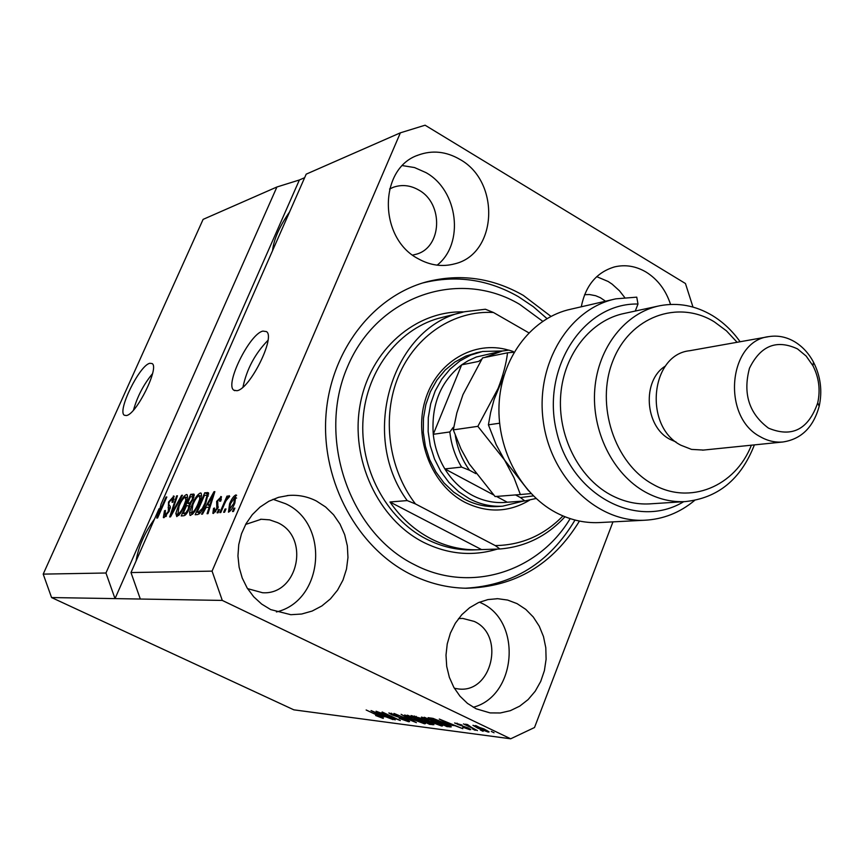 <?xml version="1.0" encoding="UTF-8"?>
<svg xmlns="http://www.w3.org/2000/svg" width="864" height="864" viewBox="0 0 864 864"><rect width="100%" height="100%" fill="white"/><g stroke="black" fill="none" stroke-linecap="round" stroke-linejoin="round"><path stroke-width="1.3" d="M149.85 363.29C139.547 365.105 116.802 411.512 124.416 415.26L126.382 415.541C136.361 414.612 159.764 367.232 152.096 363.55L149.85 363.29M152.539 373.637C143.618 384.437 137.279 396.587 133.52 410.065M262.937 331.096C249.685 333.623 224.456 384.782 233.852 390.193L236.92 390.712C249.75 389.34 275.854 337.003 266.447 331.592L262.937 331.096M267.97 340.34C255.096 353.506 246.769 369.09 242.968 387.104M289.613 211.874C279.461 226.487 273.78 239.425 272.538 250.679M154.58 518.908C144.472 533.077 138.316 547.085 136.091 560.93M459.886 159.397C446.126 151.405 432.238 149.969 418.208 155.099C378.497 168.232 378.313 238.162 418.144 258.714C430.175 265.421 442.357 267.127 454.68 263.844C497.383 254.005 500.764 181.742 459.886 159.397M437.152 265.162C464.616 243.616 458.201 190.436 425.984 172.627L414.536 167.562L402.494 165.607M316.343 500.98C307.573 496.552 298.339 494.705 288.652 495.45L278.5 497.34L268.834 501.271L260.01 507.103L252.32 514.642L246.078 523.638L241.499 533.768L238.745 544.666L237.946 555.952L239.123 567.194L242.222 578.005L247.147 587.984L253.703 596.776L261.652 604.066L270.702 609.595L290.822 614.704L301.676 614.023L312.152 611.053L321.872 605.934L330.448 598.86L337.576 590.112L342.997 580.057L346.496 569.052L347.965 557.528L347.35 545.908L344.671 534.643L340.027 524.135L333.59 514.793L325.598 506.974L316.343 500.98M276.404 611.95C323.752 600.912 330.037 523.692 285.606 503.734L273.013 499.295M517.061 603.634L507.632 600.059L497.729 598.698L487.955 599.573L478.472 602.597L469.649 607.694L461.83 614.66L455.328 623.246L450.392 633.118L447.239 643.896L445.997 655.15L446.71 666.446L449.356 677.322L453.838 687.366L459.961 696.168L467.478 703.393L476.096 708.772L490.093 712.908L500.31 712.973L510.322 710.683L519.728 706.136L528.142 699.548L535.237 691.189L540.724 681.415L544.396 670.626L546.102 659.254L545.8 647.752L543.488 636.584L539.255 626.195L533.272 617.004L525.776 609.379L517.061 603.634M473.256 707.27C516.704 695.995 522.288 621.324 481.41 603.083L479.488 602.165M670.55 304.43C665.896 290.196 657.785 279.439 646.207 272.138C636.055 266.144 625.568 264.384 614.758 266.846C596.732 272.138 585.565 285.455 581.267 306.806M624.672 297.454L619.477 290.801L612.166 284.17L608.148 281.48L596.722 276.653M550.951 316.375L523.325 295.402C492.566 277.852 460.361 273.326 426.719 281.804C372.416 296.352 329.659 352.134 325.836 417.28C321.851 482.382 357.739 547.83 410.53 574.279C428.533 583.276 447.152 587.93 466.366 588.244C515.138 586.969 552.83 564.581 579.442 521.068M605.545 301.223L600.361 297.713L595.642 295.715L589.507 294.538L584.572 294.7M454.345 688.252L457.952 688.878C491.789 694.105 505.699 635.245 474.185 621.41L462.769 618.43L458.536 618.592M247.536 588.622L262.57 592.736C298.188 595.199 310.403 537.095 277.592 522.634L269.633 519.858L261.274 519.253L245.635 524.426M412.657 255.096L415.919 254.318C442.13 247.806 443.923 203.483 418.63 189.972C410.281 185.209 401.846 184.324 393.314 187.283L389.578 189.011M105.948 573.005L43.2 574.117L203.105 219.38L276.923 186.991L105.948 573.005L115.02 598.612L222.275 600.415L510.689 738.796L534.514 727.52L612.965 521.867M43.2 574.117L51.57 597.553L115.02 598.612L299.376 179.982L276.923 186.991M140.314 599.044L130.982 572.562L159.052 508.734L159.818 509.123M130.982 572.562L212.069 571.126L222.275 600.415M159.3 514.102L158.663 513.788L161.039 504.198L306.202 174.15L400.378 132.829L212.069 571.126M158.663 513.788L166.007 497.07L166.828 496.984L157.594 517.99L156.73 518.065L159.052 508.734M169.182 511.294L163.976 517.698L163.361 517.579L164.473 510.786L165.413 510.44L165.132 515.214L168.329 511.434L168.512 502.027L173.966 496.109L173.038 502.049L172.087 502.416L172.303 498.463L169.312 501.995L168.631 504.101L170.176 506.336L169.182 511.294M182.455 495.245L170.543 516.866L169.679 516.942L176.612 495.893L177.466 495.796L171.169 514.415L181.57 495.342L182.455 495.245M176.785 516.607L175.856 513.432L178.254 506.153C180.932 499.813 183.665 495.936 186.44 494.532L187.034 494.662C187.985 496.4 187.261 499.932 184.864 505.256L180.641 513.097L176.785 516.607M190.588 515.419L189.983 515.29L189.605 512.201L192.013 504.803C194.724 498.355 197.51 494.413 200.372 492.977L200.999 493.106C201.992 494.888 201.269 498.474 198.85 503.874L194.551 511.844L190.588 515.419M206.14 507.406L202.489 514.123L201.55 514.199L213.98 491.735L214.866 491.627L208.019 513.637L207.068 513.724L209.196 507.125L206.14 507.406M234.889 508.151L233.474 511.445L232.502 511.531L233.917 508.248L234.889 508.151M234.846 503.118C232.826 508.075 230.699 511.099 228.463 512.168L229.597 503.788C231.584 498.949 233.68 495.99 235.883 494.932L234.846 503.118M225.99 508.95L224.586 512.212L223.636 512.298L225.04 509.036L225.99 508.95M224.489 503.982L220.795 512.546L219.856 512.622L226.973 496.141L227.912 496.044L226.778 498.679L229.165 495.634L229.684 496.422L226.109 500.602L224.489 503.982M219.488 509.544L218.095 512.773L217.156 512.86L218.549 509.62L219.488 509.544M217.922 507.967L213.43 513.454L212.868 513.335L213.505 508.399L214.553 508.021L214.51 511.11L216.81 508.464L216.648 501.379L221.303 496.638L220.838 500.98L219.769 501.358L219.748 498.852L217.717 500.958L217.922 507.967M205.859 503.042C203.159 509.576 200.448 513.41 197.705 514.534L195.178 514.75L204.746 492.761L208.386 492.739L205.859 503.042M189.086 509.112C187.164 513.346 185.404 515.549 183.773 515.732L181.224 515.948L190.663 494.327L193.979 494.165L193.18 499.241L190.264 503.885L189.086 509.112M380.776 713.092L395.194 719.885L376.088 711.212L395.636 718.686L382.126 711.968L400.324 720.554L380.884 712.832M406.404 719.604L409.612 721.57L408.629 721.721L399.2 718.384L406.588 720.727L407.268 720.63L405.443 719.496L391.889 714.841L388.822 712.962L398.153 715.792L391.856 713.837L392.936 714.992L406.404 719.604M401.101 714.323L416.405 722.65L394.006 713.437L413.672 721.559L401.101 714.323M424.537 723.794L411.329 718.913L404.622 714.992L419.072 719.82L424.699 722.844L425.498 723.6L424.537 723.794L424.861 722.963M441.655 726.019L428.198 721.051L421.459 717.088L436.201 721.991L441.882 725.058L442.66 725.825L441.655 726.019L441.99 725.144M480.362 730.015L483.106 731.333L480.362 730.015M484.045 728.946L489.11 731.916L488.29 732.1L477.857 728.212L472.932 725.296L484.045 728.946M383.206 718.405L375.624 715.522L380.776 716.915L366.142 709.981L383.389 717.952M51.57 597.553L293.836 709.83L510.689 738.796M451.267 725.231L439.279 719.053L462.812 728.687L455.036 725.717L451.267 725.231L451.559 724.496M468.137 727.909L470.783 729.562L469.897 729.702L462.726 727.218L467.996 728.762L467.327 727.931L454.604 722.963L462.035 725.058L457.488 723.784L456.883 723.838L457.769 724.41L468.137 727.909M472.511 729L475.243 730.307L472.511 729M471.344 727.283L477.414 730.588L463.45 723.913L466.841 725.134L465.458 724.172L467.564 724.604L471.344 727.283M491.292 731.43L494.057 732.758L491.292 731.43M444.582 723.017L451.3 726.872L446.936 726.624L428.112 717.671L433.08 718.405L444.582 723.017M430.466 722.596L433.955 724.68L429.656 724.378L411.059 715.554L421.697 718.524L430.466 722.596M382.547 716.407L371.045 710.586L393.088 719.615L385.841 716.828L382.547 716.407L382.817 715.727M692.993 307.076L685.454 283.522L425.088 125.204L400.378 132.829M304.646 177.682L299.376 179.982M444.906 721.721L449.42 724.226L452.444 724.615L444.906 721.721M470.167 729L469.897 729.702M467.1 724.464L466.841 725.134M488.57 731.376L488.29 732.1M475.708 726.084L479.023 728.352L486.734 731.041L475.88 725.63M450.425 726.106L450.058 727.034M447.217 725.9L446.936 726.624M431.406 718.859L445.846 725.728L448.826 725.879L435.11 719.453L431.406 718.859L431.698 718.124M433.469 718.513L433.253 719.086M424.624 717.93L423.889 718.081L429.3 721.202L440.186 724.82L424.818 717.433M429.937 723.665L429.656 724.378M414.288 716.72L419.861 719.366L422.658 719.561L414.288 716.72L414.58 715.997M422.032 720.392L428.555 723.481L431.471 723.784L429.408 722.466L422.032 720.392L422.323 719.658M407.722 715.813L412.398 719.053L423.068 722.617L407.916 715.338M408.931 720.954L408.629 721.721M376.391 713.102L380.765 715.457L383.411 715.802L376.391 713.102M234.695 508.626L233.917 508.248M230.353 504.166L229.597 503.788M236.639 495.31L235.883 494.932M234.835 497.308L230.558 503.69L229.219 509.717L233.809 503.377L234.835 497.308M234.565 503.755L233.809 503.377M230.796 510.419L229.511 509.782M225.796 509.414L225.04 509.036M227.718 496.519L226.973 496.141M219.294 509.998L218.549 509.62M214.272 508.777L213.505 508.399M215.762 511.736L214.51 511.11M217.534 508.82L216.81 508.464M218.138 507.438L217.242 506.995M217.447 501.779L216.648 501.379M221.551 496.94L220.72 496.519M209.272 507.157L209.93 505.958M214.726 492.102L213.98 491.735M209.941 507.492L209.196 507.125M211.194 498.236L207.554 504.781L210.028 504.544L213.419 493.992L211.194 498.236M210.341 506.174L207.554 504.781M214.034 494.294L213.419 493.992M210.74 504.9L210.028 504.544M199.152 513.961L199.465 513.216M207.23 495.342L207.716 494.24L204.746 492.761M207.716 494.24L208.656 494.143M204.53 495.223L197.197 512.093L198.72 511.952L202.273 508.54L204.962 503.096L207.079 495.364L204.53 495.223M199.822 513.4L197.197 512.093M208.364 496.012L207.079 495.364M205.675 503.453L204.962 503.096M202.986 508.896L202.273 508.54M200.394 512.784L198.72 511.952M192.467 514.35L192.564 513.67L189.605 512.201M192.704 505.148L192.013 504.803M200.826 496.174L201.496 495.493M201.28 493.43L200.372 492.977M199.26 495.526C197.057 496.67 194.929 499.748 192.866 504.749L191.7 512.86C193.849 511.769 195.944 508.788 197.986 503.896L199.778 498.971L199.26 495.526M200.588 499.381L199.778 498.971M198.688 504.241L197.986 503.896M193.19 513.594L191.7 512.86M185.123 515.214L185.447 514.458M189.184 505.883L189.864 504.328M193.104 496.897L193.59 495.785L190.663 494.327M193.59 495.785L194.27 495.709M190.426 496.757L187.607 503.215L190.08 502.762L192.154 499.684L192.715 496.703L190.426 496.757M190.404 504.598L187.607 503.215M192.823 500.018L192.154 499.684M190.901 503.172L190.08 502.762M186.505 505.742L183.19 513.346L185.857 512.838L188.212 509.209L188.816 505.699L186.505 505.742M185.782 514.62L183.19 513.346M188.892 509.555L188.212 509.209M186.818 513.313L185.857 512.838M186.376 513.918L184.907 513.184M178.686 515.473L175.856 513.432M178.924 506.488L178.254 506.153M186.905 497.696L187.499 497.081M187.304 494.964L186.44 494.532M185.35 497.038C183.2 498.161 181.116 501.185 179.086 506.11L177.876 514.08C179.971 513.022 182.023 510.084 184.032 505.267L185.803 500.44L185.35 497.038M186.592 500.828L185.803 500.44M184.712 505.602L184.032 505.267M179.323 514.793L177.876 514.08M177.314 496.249L176.612 495.893M171.742 514.696L171.169 514.415M182.218 495.666L181.57 495.342M165.899 516.564L166.072 515.786M165.143 511.121L164.473 510.786M166.493 515.884L165.132 515.214M168.977 511.747L168.329 511.434M170.294 507.838L170.316 506.833M169.16 502.351L168.512 502.027M174.226 496.433L173.351 496.001M166.644 497.394L166.007 497.07M529.556 500.191C508.81 512.546 487.231 513.238 464.81 502.265C431.762 485.136 413.532 438.89 425.099 400.54C436.309 362.027 474.314 339.79 508.648 350.158M477.522 352.534L465.826 356.087L454.928 362.005L445.165 370.084L436.892 380.106L430.369 391.727L425.844 404.6L423.457 418.273L423.306 432.324L425.39 446.256L429.635 459.626L435.92 471.982L443.999 482.911L453.622 492.07L464.443 499.165C475.049 504.695 486.043 507.157 497.437 506.542L502.546 506.185C491.119 506.801 480.082 504.328 469.444 498.776L458.579 491.648L448.924 482.447L440.813 471.463L434.516 459.043L430.24 445.619L428.144 431.611L428.306 417.506L430.693 403.769L435.24 390.841L441.774 379.156L450.079 369.101L459.864 360.979L470.804 355.05L482.544 351.475L502.654 350.957M542.689 321.268L519.696 304.376C459.292 268.294 377.428 295.369 347.512 366.779C316.645 437.67 349.315 532.634 414.418 564.656C470.221 593.881 538.24 571.957 570.164 518.627M422.766 282.96C456.073 274.752 487.933 279.32 518.357 296.644L533.261 306.644L546.966 318.578M575.014 520.042C549.45 562.842 512.914 585.565 465.383 588.222M431.071 538.823C445.954 546.404 461.354 550.055 477.295 549.774L481.561 549.59L389.966 501.995C401.134 518.087 414.839 530.366 431.071 538.823M564.991 516.769C547.074 536.123 525.388 546.858 499.954 548.986L481.561 549.59M389.966 501.995L407.192 500.58C358.333 434.138 393.196 324.853 464.918 311.699L485.395 309.236L493.463 312.498C454.248 310.122 415.552 335.351 398.542 376.099C381.542 416.815 388.444 468.958 415.454 503.928L407.192 500.58M499.954 548.986L495.245 545.584C521.521 545.162 544.093 535.28 562.961 515.927M528.811 332.824L493.463 312.498M495.245 545.584L415.454 503.928M500.731 351.346L476.345 357.005L467.953 360.839L461.657 364.846L433.264 434.3C434.646 446.839 438.512 458.374 444.852 468.914C452.034 480.546 461.214 489.37 472.414 495.396C483.667 501.26 495.299 503.539 507.308 502.232L524.804 500.936L520.474 497.567L533.39 495.893M523.67 501.023L502.546 506.185M455.306 435.521C457.402 448.427 462.132 459.994 469.498 470.243L461.581 467.1L444.852 468.914L493.538 494.888M496.454 496.433L507.308 502.232M481.702 359.273L478.516 361.444L461.657 364.846C440.672 381.424 431.212 404.579 433.264 434.3L449.831 431.946L453.157 427.41M469.498 470.243L475.848 473.645M515.527 494.921L520.474 497.567M484.693 357.48L502.254 351.032L508.907 350.136L513.259 351.529M613.667 299.344L570.953 309.172C533.218 317.153 502.837 355.18 499.295 400.777C495.634 446.353 519.556 493.193 555.649 512.417C569.473 519.728 583.762 523.13 598.525 522.612L600.523 522.504M737.111 342.284L726.451 330.847L714.28 321.818C677.797 299.268 629.802 316.796 612.835 361.001C595.307 404.881 614.542 463.514 652.849 484.24C689.656 505.57 735.426 486.454 751.367 445.198M754.391 444.895C740.977 479.336 717.876 498.236 685.076 501.606C671.436 502.243 658.238 499.09 645.462 492.124C612.889 474.25 591.376 430.942 594.799 389.059C598.104 347.155 625.687 312.498 659.794 305.737C678.046 302.314 695.563 305.575 712.346 315.533C723.082 322.078 732.337 330.815 740.102 341.744M768.193 336.744L689.72 350.719C650.376 354.596 643.442 426.492 680.918 445.241L691.546 449.399L703.48 450.068M768.506 428.144C792.04 437.908 808.445 429.462 817.733 402.808C820.541 389.902 818.942 377.546 812.948 365.753L806.155 356.065L797.515 348.905C776.606 339.174 760.59 345.622 749.466 368.258C742.738 393.671 749.077 413.64 768.506 428.144M795.042 341.982C802.656 346.702 808.801 353.419 813.467 362.113C820.616 376.196 822.517 390.938 819.169 406.339C813.337 427.367 801.209 439.258 782.784 442.001C775.03 442.638 767.534 440.878 760.298 436.73C721.289 416.772 728.33 340.524 769.187 336.571C778.14 335.21 786.758 337.014 795.042 341.982M665.496 366.012C641.866 380.138 644.587 426.406 669.859 439.268L676.037 442.001M657.871 306.148L624.607 313.362C591.127 320.015 564.041 353.765 560.758 394.524C557.356 435.251 578.405 477.338 610.34 494.705C622.868 501.466 635.828 504.533 649.21 503.906L650.981 503.798M694.58 500.461C679.817 512.73 663.109 519.329 644.468 520.247C597.1 522.601 550.282 477.608 543.175 420.52C535.529 363.496 569.408 308.318 615.881 298.836L636.757 297.151L637.988 304.031L635.267 311.062M637.988 304.031C584.042 302.638 540.983 367.762 556.535 431.363C570.92 495.256 636.984 530.129 683.672 501.703M514.102 352.22L507.535 352.804C506.282 363.485 503.118 375.376 498.064 388.476L477.857 426.341L504.533 459.994L514.004 477.749L520.376 494.543L531.112 493.571M520.376 494.543L495.094 496.541L469.238 463.903L461.041 449.064L453.308 429.872L456.829 412.927L462.985 394.6L482.555 357.912L507.535 352.804M477.857 426.341L453.308 429.872M528.638 490.882L504.533 459.994L496.195 444.69L488.408 424.829L490.633 412.474L494.111 399.47L504.187 374.998M499.565 423.22L488.408 424.829M433.123 723.989L432.81 724.788M416.232 716.386L416.016 716.936M424.256 719.971L423.986 720.641M218.333 506.963L216.756 506.174M212.62 498.841L211.939 498.506M208.602 493.204L207.176 492.491M194.238 494.532L193.255 494.035M190.436 503.701L189.14 503.053M173.61 511.315L172.994 511.013M170.143 508.615L168.102 507.611M462.445 312.325L442.314 317.358C400.334 327.078 366.8 368.939 363.107 418.5C359.273 468.029 386.057 518.454 426.33 539.039C441.158 546.577 456.516 550.217 472.392 549.936L477.295 549.774M497.362 549.072C472.532 556.643 447.908 554.386 423.468 542.29C377.978 519.242 349.985 459.108 360.18 404.471C370.062 349.726 415.735 310.284 464.076 311.904M461.581 467.1C455.155 456.386 451.235 444.668 449.831 431.946M536.101 498.463L524.815 500.936L536.123 498.485M234.781 390.69L233.852 390.193M417.074 155.563L418.208 155.099M287.129 495.601L288.652 495.45M496.724 598.687L497.729 598.698M613.861 267.073L614.758 266.846M423.457 282.744L426.719 281.804M462.154 618.419L462.769 618.43M260.345 519.318L261.274 519.253M392.612 187.564L393.314 187.283M456.905 723.784L457.142 723.179M475.319 726.095L475.546 725.533M486.734 731.041L486.972 730.426M448.826 725.879L449.053 725.285M423.943 717.952L424.213 717.26M440.186 724.82L440.446 724.162M407.074 715.846L407.333 715.176M423.068 722.617L423.317 721.98M391.241 713.848L391.489 713.21M235.138 497.372L236.606 498.107M229.316 509.771L230.742 510.484M214.25 511.088L215.708 511.812M220.082 498.917L221.335 499.543M206.917 495.18L208.386 495.914M199.714 495.623L201.355 496.444M191.398 512.827L193.115 513.68M192.715 496.703L193.914 497.297M188.816 505.699L190.112 506.336M185.771 497.124L187.358 497.923M177.595 514.058L179.258 514.879M164.84 515.182L166.428 515.97M172.724 498.539L174.064 499.208M480.956 351.81L475.945 352.858M508.907 350.136L502.254 351.032M812.948 365.753L813.467 362.113M817.733 402.808L819.169 406.339M782.784 442.001L702.562 450.166M685.076 501.606L649.21 503.906M644.468 520.247L598.525 522.612"/></g></svg>
